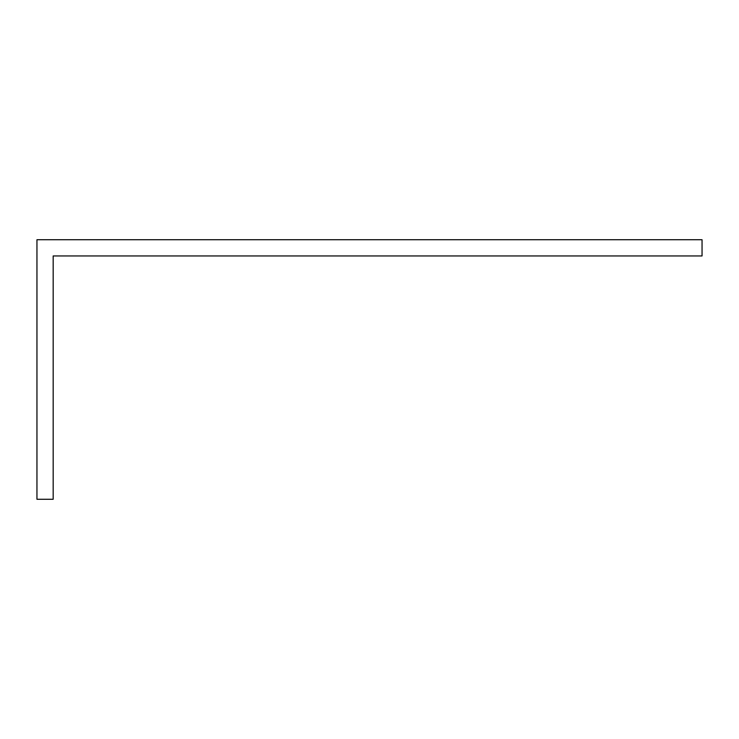 <?xml version="1.0" encoding="UTF-8"?>
<svg xmlns="http://www.w3.org/2000/svg" width="739" height="739" viewBox="0 0 739 739"><rect width="100%" height="100%" fill="white"/><g stroke="black" fill="none" stroke-linecap="round" stroke-linejoin="round"><path stroke-width="1.11" d="M36.95 272.164L36.95 499.278L53.171 499.278L53.171 255.943L702.05 255.943L702.05 239.722L36.95 239.722L36.95 272.164"/></g></svg>
